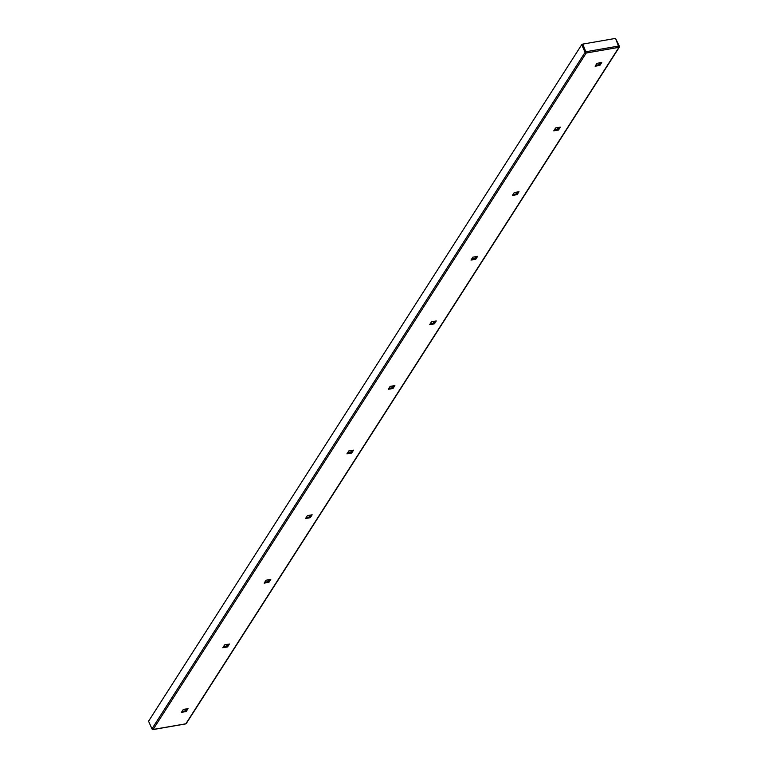 <?xml version="1.0" encoding="UTF-8"?>
<svg xmlns="http://www.w3.org/2000/svg" width="768" height="768" viewBox="0 0 768 768"><rect width="100%" height="100%" fill="white"/><g stroke="black" fill="none" stroke-linecap="round" stroke-linejoin="round"><path stroke-width="1.15" d="M586.214 53.021L582.499 44.573L581.702 44.707L585.091 52.358A0.922 0.72 32.6 0 0 586.234 52.982L582.816 44.083L615.552 38.4L618.95 47.338L586.214 53.021L153.12 729.456L185.837 723.802L618.97 47.299A0.922 0.72 32.6 0 0 619.43 46.387L615.734 38.803M152.592 729.427L153.101 729.485A0.922 0.72 -147.4 0 1 151.958 728.851L148.57 721.21L581.702 44.707M186.346 723.014A0.922 0.72 -147.4 0 1 185.837 723.802L185.434 723.84M559.43 127.277L558.163 129.254L554.342 129.917M600.806 62.659L599.539 64.637L595.709 65.299M518.064 191.885L516.797 193.862L512.976 194.534M476.698 256.502L475.43 258.48L471.61 259.142M435.331 321.11L434.054 323.088L430.234 323.76M393.955 385.728L392.688 387.706L388.867 388.368M352.589 450.336L351.322 452.323L347.501 452.986M311.222 514.954L309.955 516.931L306.134 517.594M269.846 579.562L268.579 581.549L264.758 582.211M228.48 644.179L227.213 646.157L223.392 646.819M187.114 708.787L185.846 710.774L182.026 711.437M558.509 130.022L560.362 127.114L555.61 127.939L553.747 130.848L558.509 130.022L558.163 129.254M599.875 65.405L601.738 62.496L596.976 63.322L595.123 66.23L599.875 65.405L599.539 64.637M512.381 195.456L517.133 194.63L518.995 191.722L514.243 192.547L512.381 195.456M471.014 260.074L475.766 259.248L477.629 256.339L472.877 257.165L471.014 260.074M429.648 324.682L434.4 323.856L436.262 320.947L431.501 321.773L429.648 324.682M388.272 389.299L393.024 388.474L394.886 385.565L390.134 386.39L388.272 389.299M346.906 453.907L351.658 453.082L353.52 450.173L348.768 450.998L346.906 453.907M305.539 518.525L310.291 517.699L312.154 514.79L307.402 515.616L305.539 518.525M264.163 583.133L268.925 582.307L270.787 579.398L266.026 580.224L264.163 583.133M222.797 647.75L227.549 646.925L229.411 644.016L224.659 644.842L222.797 647.75M181.43 712.358L186.182 711.533L188.045 708.624L183.293 709.459L181.43 712.358M184.973 710.918L186.24 708.941M226.339 646.31L227.606 644.333M267.706 581.693L268.973 579.715M309.082 517.085L310.349 515.107M350.448 452.467L351.715 450.49M391.814 387.859L393.082 385.882M433.181 323.242L434.458 321.264M474.557 258.634L475.824 256.646M515.923 194.016L517.19 192.038M557.29 129.408L558.557 127.421M598.666 64.79L599.933 62.813M585.878 52.205L582.816 44.083M517.133 194.63L516.797 193.862M475.766 259.248L475.43 258.48M434.4 323.856L434.054 323.088M393.024 388.474L392.688 387.706M351.658 453.082L351.322 452.323M310.291 517.699L309.955 516.931M268.925 582.307L268.579 581.549M227.549 646.925L227.213 646.157M186.182 711.533L185.846 710.774M585.091 52.358L151.958 728.851M618.922 46.003L586.176 51.686M619.411 47.03L186.278 723.523M185.664 723.917L152.928 729.6"/></g></svg>

